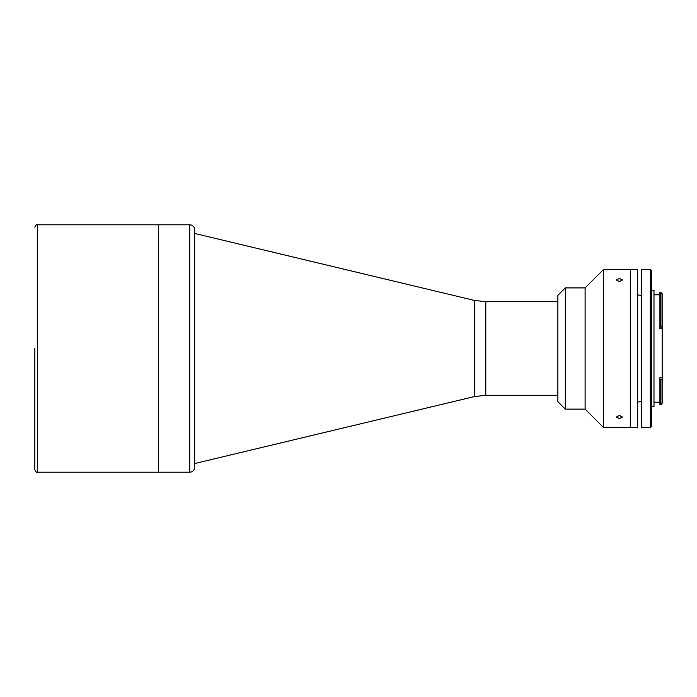 <?xml version="1.0" encoding="UTF-8"?>
<svg xmlns="http://www.w3.org/2000/svg" width="697" height="697" viewBox="0 0 697 697"><rect width="100%" height="100%" fill="white"/><g stroke="black" fill="none" stroke-linecap="round" stroke-linejoin="round"><path stroke-width="1.05" d="M34.85 348.5L34.85 469.708L34.85 348.5M194.698 467.234A4.949 4.949 0 0 1 189.75 472.183L37.324 472.183L37.324 224.817L158.533 224.817L158.533 472.183L158.533 224.817L189.75 224.817A4.949 4.949 0 0 1 194.698 229.766L194.698 467.234L194.698 229.766M637.694 427.662L630.28 427.662L630.28 269.338L630.28 427.662L603.654 427.662L585.097 409.104L565.311 409.104L557.888 401.681L557.888 295.319L565.311 287.896L585.097 287.896L603.654 269.338L637.694 269.338L637.694 427.662M619.389 281.544L622.482 279.95L619.389 278.452L616.296 279.95L619.389 281.544M619.389 418.548L622.482 417.05L619.389 415.456L616.296 417.05L619.389 418.548M565.311 287.896L565.311 409.104M585.097 287.896L585.097 409.104M603.654 269.338L603.654 427.662M653.986 294.822L659.92 294.822M653.986 402.178L659.92 402.178M641.615 295.554L637.694 294.875M641.615 401.446L637.694 402.125M659.92 379.83L659.92 404.53L660.913 404.53L660.913 379.83L662.037 379.203L659.92 379.203L659.92 379.83L660.913 379.83M662.15 328.644L659.92 328.644L659.92 327.05L662.037 327.05L660.913 326.605L660.913 292.47L662.15 293.707L662.15 403.293L660.913 404.53M651.512 290.492L653.986 290.492L653.986 406.508L651.512 406.508M651.512 426.425L650.275 427.662L650.275 269.338L651.512 270.575L651.512 426.425M650.275 427.662L641.615 427.662L641.615 269.338L650.275 269.338M660.913 292.47L659.92 292.47L659.92 326.605L660.913 326.605M659.92 379.203L659.92 377.504L662.15 377.504M659.92 326.605L659.92 327.05M194.724 233.469L474.3 300.39L474.3 396.61L485.818 395.251L557.888 395.251M474.3 300.39L485.818 301.749L485.818 395.251M189.75 472.183L189.75 224.817M37.324 224.817C36.784 224.155 35.956 224.983 34.85 227.292M37.324 472.183C36.784 472.845 35.956 472.017 34.85 469.708M485.818 301.749L557.888 301.749M474.3 396.61L194.724 463.531"/></g></svg>
